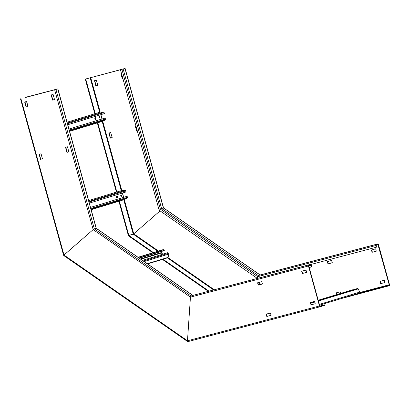 <?xml version="1.0" encoding="UTF-8"?>
<svg xmlns="http://www.w3.org/2000/svg" width="410" height="410" viewBox="0 0 410 410"><rect width="100%" height="100%" fill="white"/><g stroke="black" fill="none" stroke-linecap="round" stroke-linejoin="round"><path stroke-width="0.61" d="M120.801 195.042A0.702 0.379 -104.8 0 1 121.191 195.596A0.702 0.379 -104.8 0 1 121.135 196.298M158.501 251.038L133.737 233.843L160.069 210.873L133.737 233.843L128.386 235.617L118.926 201.264M116.404 192.121L97.339 122.903M94.823 113.76L85.28 79.109L85.721 78.997L95.258 113.626M257.352 278.41L159.157 210.243L160.397 209.161L159.157 210.243L120.458 69.746L125.117 68.414L85.28 79.109M109.137 132.871L110.469 137.97L112.14 137.673M94.746 80.632L96.078 85.731L97.749 85.429M121.211 73.651L122.544 78.751L122.949 78.787L122.411 78.935L120.899 73.872L121.514 73.569M135.602 125.89L136.935 130.99L137.335 131.026M124.973 68.465L163.375 207.875L163.195 208.306M121.893 69.372L160.397 209.161L163.375 207.875L160.797 208.849M85.721 78.997L120.458 69.746M123.774 199.788L133.24 234.161L128.827 235.499L119.361 201.131M116.84 191.988L97.775 122.759M99.22 116.681A0.702 0.379 -104.8 0 1 99.604 117.234A0.702 0.379 -104.8 0 1 99.548 117.936M110.659 132.471L108.824 133.096L110.336 138.16L112.176 137.535L110.659 132.471M95.945 85.915L97.785 85.29L96.417 80.329L94.51 80.693L95.802 85.818L96.227 85.833M135.9 125.814L135.285 126.116L136.653 131.077L137.34 131.036M208.382 291.325L162.406 259.407M152.833 252.76L128.617 235.955L128.827 235.499L153.432 252.58M209.008 291.161L162.698 259.012M259.591 284.765L259.766 282.208L259.591 284.765M163.523 207.87L260.16 274.956M257.557 278.354L257.67 276.688L258.228 275.54L257.67 276.688L257.557 278.354M163.375 207.875L260.063 274.982L258.228 275.54L161.555 208.429L123.154 69.018M380.342 281.214L381.028 283.541L384.98 282.5M380.029 281.434L380.746 283.628L384.939 282.521L384.293 280.168L380.306 281.352M260.068 274.982L377.759 243.935A0.948 0.512 75.2 0 1 378.491 244.703L389.5 284.668A0.948 0.512 75.2 0 1 389.259 285.734L341.053 298.623M336.236 292.848L336.651 294.626M327.6 261.503L328.287 263.83L332.238 262.789M371.706 249.869L372.393 252.196L376.344 251.156M384.852 287.072L384.708 286.549L354.942 294.401M310.867 264.476L376.16 247.256L376.436 247.168L376.072 245.016L377.897 244.462L389.218 284.755L389.116 285.211L384.708 286.549M340.741 293.381L340.187 291.802L335.995 292.909L336.374 294.708M332.274 262.651L331.552 260.458L327.288 261.724L328.01 263.917L332.274 262.651M371.393 250.09L372.116 252.283L376.303 251.176L375.657 248.824L371.675 250.008M375.929 244.493L258.228 275.54L375.929 244.493A0.948 0.512 75.2 0 0 375.693 245.554L376.16 247.256M309.191 267.53L311.733 266.848L311.267 265.147A0.948 0.512 75.2 0 0 310.534 264.378L308.704 264.937A0.948 0.512 75.2 0 0 308.463 266.003L319.472 305.962A0.948 0.512 75.2 0 0 320.205 306.731L324.628 305.388L324.484 304.866L319.851 306.085M187.78 341.494L187.478 340.782L190.445 297.132L191.004 295.984L190.445 297.132L187.478 340.782L188.082 341.581L320.195 306.736M320.205 306.731A0.948 0.512 75.2 0 0 320.215 306.731L188.082 341.581M270.436 313.014L271.087 315.362L266.751 316.371L266.244 314.121L270.436 313.014M311 304.835L310.349 302.488L314.69 301.483L315.193 303.733L311 304.835L315.234 303.707M302.365 273.49L301.714 271.143L306.055 270.139L306.562 272.389L302.365 273.49L306.598 272.363M261.805 281.67L262.456 284.022L258.115 285.027L257.608 282.777L261.805 281.67M308.704 264.937L192.833 295.425L310.524 264.383A0.948 0.512 75.2 0 0 310.524 264.383L192.843 295.425M311.451 266.93L310.672 264.906L308.848 265.46L308.745 265.916L319.754 305.88L320.072 306.208L324.484 304.866M271.128 315.341L267.176 316.387L266.485 314.055M311.282 304.753L310.56 302.559L313.763 301.586L310.59 302.421M302.647 273.409L301.96 271.077M262.492 283.997L258.541 285.042L257.854 282.71M187.934 341.058L187.539 341.489M192.936 295.4L96.294 228.308L57.892 88.857L55.929 89.462L94.326 228.872L96.15 228.319L93.167 229.605L94.326 228.872L191.004 295.984L192.823 295.431L96.15 228.319L95.971 228.749M63.699 255.286L93.167 229.605L63.991 255.056L63.98 255.609M27.962 106.661L26.05 107.025L24.687 102.064L26.522 101.439L27.972 106.661M28.003 106.641L26.332 106.943L25 101.839M55.929 89.462L25.543 97.483M39.073 154.303L41.061 153.781L42.425 158.742L40.59 159.367L39.073 154.303L39.355 154.221L40.723 159.183L42.394 158.88M65.538 147.323L67.522 146.8L68.813 151.925L66.907 152.289L65.538 147.323L65.82 147.241L67.184 152.202L68.854 151.9M54.499 99.522L52.516 100.045L51.219 94.925L53.136 94.561L54.499 99.522M26.645 101.49L28.044 106.559M41.036 153.729L42.43 158.798M57.892 88.857L25.497 97.308M54.468 99.661L52.798 99.963L51.465 94.859M54.663 89.816L93.167 229.605L93.567 229.292M100.25 112.109A0.676 0.569 73.1 0 1 100.404 112.079L103.469 112.048A0.676 0.569 73.1 0 1 104.084 112.571L104.371 113.611L67.773 124.742M105.554 117.921L68.962 129.047L105.226 118.008L105.554 117.921L105.841 118.961A0.676 0.569 73.1 0 1 105.58 119.715L102.915 121.196A0.676 0.569 73.1 0 1 102.72 121.252L121.79 190.481M100.768 114.708L101.952 119.002M99.958 117.142A0.743 0.405 -104.8 0 1 99.763 117.977A0.743 0.405 -104.8 0 1 99.189 117.378A0.743 0.405 -104.8 0 1 99.374 116.537A0.743 0.405 -104.8 0 1 99.384 116.537A0.743 0.405 -104.8 0 1 99.958 117.142M95.863 118.387A0.948 0.512 -104.8 0 1 95.612 119.453A0.948 0.512 -104.8 0 1 94.879 118.685A0.948 0.512 -104.8 0 1 95.12 117.624A0.948 0.512 -104.8 0 1 95.13 117.619A0.948 0.512 -104.8 0 1 95.863 118.387M99.579 117.952A0.743 0.405 75.2 0 0 99.63 117.229A0.743 0.405 75.2 0 0 99.235 116.65M95.433 119.443A0.948 0.512 75.2 0 0 95.53 118.475A0.948 0.512 75.2 0 0 94.976 117.716M121.99 190.44L88.662 200.577L121.852 190.46A0.676 0.569 73.1 0 1 121.99 190.44L125.055 190.409A0.676 0.569 73.1 0 1 125.665 190.932L125.952 191.972L89.359 203.099M127.141 196.282L90.543 207.409L126.808 196.369L127.141 196.282L127.428 197.323A0.676 0.569 73.1 0 1 127.167 198.076L124.496 199.557A0.676 0.569 73.1 0 1 124.307 199.614L133.737 233.843M122.354 193.069L123.533 197.364M121.544 195.503A0.743 0.405 -104.8 0 1 121.35 196.339A0.743 0.405 -104.8 0 1 120.771 195.734A0.743 0.405 -104.8 0 1 120.96 194.899A0.743 0.405 -104.8 0 1 120.965 194.899A0.743 0.405 -104.8 0 1 121.544 195.503M117.444 196.749A0.948 0.512 -104.8 0 1 117.198 197.815A0.948 0.512 -104.8 0 1 116.466 197.046A0.948 0.512 -104.8 0 1 116.701 195.985A0.948 0.512 -104.8 0 1 116.712 195.98A0.948 0.512 -104.8 0 1 117.444 196.749M121.165 196.313A0.743 0.405 75.2 0 0 121.211 195.59A0.743 0.405 75.2 0 0 120.822 195.011M117.019 197.804A0.948 0.512 75.2 0 0 117.117 196.836A0.948 0.512 75.2 0 0 116.563 196.077M142.47 260.365L167.757 252.673L168.582 253.247A0.676 0.569 73.1 0 1 168.879 254.041L168.085 257.377A0.676 0.569 73.1 0 1 167.721 257.793L147.585 263.917M162.211 251.243L161.115 252.693L162.821 254.174M138.011 257.27L163.062 249.649A0.676 0.569 73.1 0 1 163.523 249.736L164.343 250.305L164.19 250.643L139.349 258.197M164.343 250.305L139.057 257.998M318.247 300.407L357.51 288.502A0.676 0.569 73.1 0 1 358.191 288.876L359.739 292.11A0.676 0.569 73.1 0 1 359.432 293.037L319.554 305.163L359.416 293.042M352.118 289.921L318.196 300.238L352.098 289.926A0.676 0.569 73.1 0 1 352.118 289.921L353.03 289.829M314.69 301.488L310.606 302.729M352.995 289.691L318.206 300.269M314.567 301.376L310.57 302.595M90.133 77.654L99.671 112.284M102.187 121.416L121.252 190.645M123.676 197.323L122.493 193.023M102.09 118.961L100.906 114.662M100.209 112.12L90.671 77.5M108.824 133.096L109.101 133.009M110.469 137.97L110.187 138.057M110.336 138.16L110.618 138.073M94.433 80.852L94.715 80.77M96.078 85.731L95.802 85.818M122.411 78.935L122.692 78.853M120.899 73.872L121.175 73.79M122.544 78.751L122.262 78.838M135.285 126.116L135.566 126.029M136.935 130.99L136.653 131.077M136.802 131.179L137.078 131.092M133.24 234.161L157.84 251.238M167.111 257.675L213.605 289.947M214.292 289.767L167.972 257.613M162.96 254.133L161.089 252.837M160.397 209.161L257.67 276.688L375.693 245.554M380.88 283.438L380.603 283.525M359.355 293.058L389.116 285.211M389.218 284.755L359.816 292.509M375.955 245.385L378.21 244.79M380.746 283.628L381.028 283.541M335.923 293.068L336.2 292.981M327.288 261.724L327.569 261.641M328.143 263.727L327.862 263.814M328.01 263.917L328.287 263.83M372.249 252.094L371.967 252.181M372.116 252.283L372.393 252.196M319.472 305.962L187.478 340.782L63.991 255.056L20.925 98.713M93.167 229.605L190.445 297.132L308.463 266.003M308.725 265.829L310.985 265.234M266.895 316.469L267.176 316.387M267.028 316.284L266.751 316.371M266.172 314.28L266.454 314.193M310.278 302.647L310.56 302.559M311.134 304.651L310.857 304.738M301.647 271.302L301.924 271.215M302.503 273.306L302.221 273.393M258.259 285.124L258.541 285.042M258.397 284.94L258.115 285.027M257.541 282.936L257.818 282.849M26.199 107.128L26.481 107.046M57.748 88.908L96.15 228.319M26.332 106.943L26.05 107.025M24.687 102.064L24.964 101.977M40.59 159.367L40.867 159.285M40.723 159.183L40.441 159.27M67.05 152.387L67.332 152.305M67.184 152.202L66.907 152.289M52.664 100.148L52.941 100.066M52.798 99.963L52.516 100.045M51.147 95.084L51.429 94.997M67.076 122.216L100.404 112.079M103.469 112.048L67.307 123.046M102.915 121.196L69.587 131.328L102.823 121.232M69.418 130.713L105.58 119.715M105.841 118.961L69.249 130.088M67.486 123.702L104.084 112.571M125.055 190.409L88.893 201.407M124.496 199.557L91.174 209.689L124.404 199.593M91.005 209.074L127.167 198.076M127.428 197.323L90.83 208.449M89.073 202.063L125.665 190.932M168.085 257.377L147.277 263.702M144.182 261.554L168.879 254.041M168.582 253.247L143.29 260.934M140.866 259.253L161.217 253.062M161.14 252.647L140.425 258.946M138.232 257.424L163.523 249.736M359.739 292.11L319.344 304.394M310.765 303.297L314.849 302.057M318.401 300.976L358.191 288.876M357.51 288.502L318.252 300.438M314.701 301.519L310.616 302.759M266.454 314.101L267.422 313.809M125.117 68.414L163.528 207.875M187.539 341.494L63.822 255.604M63.601 255.297L20.5 98.815M67.071 122.195L100.271 112.099"/></g></svg>
